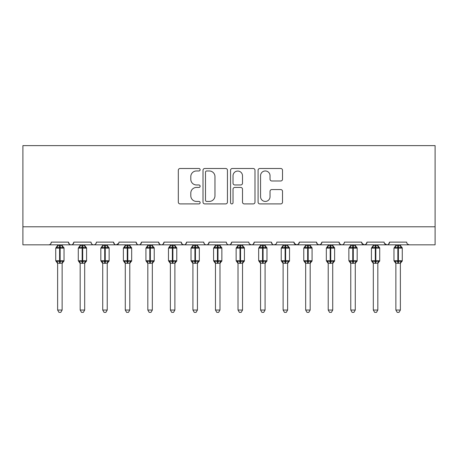 <?xml version="1.0" encoding="UTF-8"?>
<svg xmlns="http://www.w3.org/2000/svg" width="458" height="458" viewBox="0 0 458 458"><rect width="100%" height="100%" fill="white"/><g stroke="black" fill="none" stroke-linecap="round" stroke-linejoin="round"><path stroke-width="0.69" d="M200.14 169.735A1.242 1.242 0 0 0 198.898 168.492L180.086 168.492A1.769 1.769 0 0 0 178.317 170.267L178.317 202.138A1.769 1.769 0 0 0 180.086 203.907L198.898 203.907A1.242 1.242 0 0 0 200.14 202.671A1.242 1.242 0 0 0 198.898 201.428L196.465 201.428A5.668 5.668 0 0 1 190.797 195.761L190.797 193.11A5.668 5.668 0 0 1 196.465 187.442L198.898 187.442A1.242 1.242 0 0 0 200.14 186.2A1.242 1.242 0 0 0 198.898 184.963L196.465 184.963A5.668 5.668 0 0 1 190.797 179.296L190.797 176.639A5.668 5.668 0 0 1 196.465 170.971L198.898 170.971A1.242 1.242 0 0 0 200.14 169.735M280.748 180.979A1.769 1.769 0 0 0 282.517 179.21L282.517 170.267A1.769 1.769 0 0 0 280.748 168.492L259.852 168.492A1.769 1.769 0 0 0 258.083 170.267L258.083 202.138A1.769 1.769 0 0 0 259.852 203.907L280.748 203.907A1.769 1.769 0 0 0 282.517 202.138L282.517 191.335A1.769 1.769 0 0 0 280.748 189.566L271.806 189.566A1.769 1.769 0 0 0 270.037 191.335L270.037 196.694A4.735 4.735 0 0 1 265.296 201.428A4.735 4.735 0 0 1 260.562 196.694L260.562 175.712A4.735 4.735 0 0 1 265.296 170.971A4.735 4.735 0 0 1 270.037 175.712L270.037 179.21A1.769 1.769 0 0 0 271.806 180.979L280.748 180.979M22.9 226.79L435.1 226.79L435.1 145.615L22.9 145.615L22.9 244.83L48.605 244.83C50.042 244.881 50.941 243.977 51.313 242.122L68.448 242.122L69.439 244.217M227.449 170.267A1.769 1.769 0 0 0 225.679 168.492L204.783 168.492A1.769 1.769 0 0 0 203.014 170.267L203.014 202.138A1.769 1.769 0 0 0 204.783 203.907L225.679 203.907A1.769 1.769 0 0 0 227.449 202.138L227.449 170.267M232.321 168.492L253.217 168.492A1.769 1.769 0 0 1 254.986 170.267L254.986 202.138A1.769 1.769 0 0 1 253.217 203.907L244.274 203.907A1.769 1.769 0 0 1 242.5 202.138L242.5 189.211A1.769 1.769 0 0 0 240.731 187.442L234.799 187.442A1.769 1.769 0 0 0 233.03 189.211L233.03 202.671A1.242 1.242 0 0 1 231.788 203.907A1.242 1.242 0 0 1 230.551 202.671L230.551 170.267A1.769 1.769 0 0 1 232.321 168.492M48.605 244.83C50.042 244.881 50.941 243.977 51.313 242.122A2.708 2.708 0 0 1 48.605 244.83L71.156 244.83C69.719 244.881 68.82 243.977 68.448 242.122A2.708 2.708 0 0 0 71.156 244.83A2.708 2.708 0 0 0 73.864 242.122L90.999 242.122A2.708 2.708 0 0 0 93.707 244.83A2.708 2.708 0 0 0 96.409 242.122L113.55 242.122A2.708 2.708 0 0 0 116.252 244.83A2.708 2.708 0 0 0 118.96 242.122L136.095 242.122A2.708 2.708 0 0 0 138.803 244.83A2.708 2.708 0 0 0 141.511 242.122L158.645 242.122A2.708 2.708 0 0 0 161.353 244.83A2.708 2.708 0 0 0 164.056 242.122L181.196 242.122A2.708 2.708 0 0 0 183.904 244.83A2.708 2.708 0 0 0 186.606 242.122L203.747 242.122A2.708 2.708 0 0 0 206.449 244.83A2.708 2.708 0 0 0 209.157 242.122L226.292 242.122A2.708 2.708 0 0 0 229 244.83A2.708 2.708 0 0 0 231.708 242.122L248.843 242.122A2.708 2.708 0 0 0 251.551 244.83A2.708 2.708 0 0 0 254.253 242.122L271.394 242.122A2.708 2.708 0 0 0 274.096 244.83A2.708 2.708 0 0 0 276.804 242.122L293.944 242.122A2.708 2.708 0 0 0 296.647 244.83A2.708 2.708 0 0 0 299.355 242.122L316.489 242.122A2.708 2.708 0 0 0 319.197 244.83A2.708 2.708 0 0 0 321.905 242.122L339.04 242.122A2.708 2.708 0 0 0 341.748 244.83A2.708 2.708 0 0 0 344.45 242.122L361.591 242.122A2.708 2.708 0 0 0 364.293 244.83A2.708 2.708 0 0 0 367.001 242.122L384.136 242.122A2.708 2.708 0 0 0 386.844 244.83A2.708 2.708 0 0 0 389.552 242.122L406.687 242.122A2.708 2.708 0 0 0 409.395 244.83L407.654 244.194M72.874 244.217L73.864 242.122C73.492 243.977 72.593 244.881 71.156 244.83L386.844 244.83C388.281 244.881 389.18 243.977 389.552 242.122L388.561 244.217M367.001 242.122L366.011 244.217M361.591 242.122L362.581 244.217M339.04 242.122L340.031 244.217M321.905 242.122L320.915 244.217M316.489 242.122L317.48 244.217M299.355 242.122L298.364 244.217M293.944 242.122L294.929 244.217M275.842 244.194L274.096 244.83C272.665 244.881 271.76 243.977 271.394 242.122L272.384 244.217M249.805 244.194L251.551 244.83C252.982 244.881 253.887 243.977 254.253 242.122L253.268 244.217M226.292 242.122C226.664 243.977 227.563 244.881 229 244.83C230.437 244.881 231.336 243.977 231.708 242.122L230.718 244.217M203.747 242.122C204.113 243.977 205.018 244.881 206.449 244.83C207.886 244.881 208.791 243.977 209.157 242.122L208.167 244.217M182.158 244.194L183.904 244.83C185.335 244.881 186.24 243.977 186.606 242.122L185.616 244.217M181.196 242.122L182.187 244.217M159.636 244.217L158.645 242.122C159.018 243.977 159.916 244.881 161.353 244.83C162.785 244.881 163.689 243.977 164.056 242.122L163.071 244.217M137.085 244.217L136.095 242.122C136.467 243.977 137.366 244.881 138.803 244.83C140.24 244.881 141.138 243.977 141.511 242.122L140.52 244.217M118.668 243.347L116.252 244.83C114.821 244.881 113.916 243.977 113.55 242.122L114.534 244.217M435.1 226.79L435.1 244.83L386.844 244.83L384.434 243.347M90.999 242.122C91.365 243.977 92.27 244.881 93.707 244.83C95.138 244.881 96.043 243.977 96.409 242.122M294.236 243.347L296.647 244.83L298.393 244.194M317.457 244.194L319.197 244.83L320.938 244.194M340.002 244.194L341.748 244.83C343.179 244.881 344.084 243.977 344.45 242.122M361.883 243.347L364.293 244.83L366.039 244.194M206.735 170.971A1.242 1.242 0 0 0 205.493 172.214L205.493 200.192A1.242 1.242 0 0 0 206.735 201.428L209.3 201.428A5.668 5.668 0 0 0 214.968 195.761L214.968 176.639A5.668 5.668 0 0 0 209.3 170.971L206.735 170.971M242.5 175.798A4.735 4.735 0 0 0 237.765 171.063A4.735 4.735 0 0 0 233.03 175.798L233.03 183.189A1.769 1.769 0 0 0 234.799 184.963L240.731 184.963A1.769 1.769 0 0 0 242.5 183.189L242.5 175.798M57.628 263.173A1.987 1.889 180 0 0 56.586 261.507L56.969 260.928L59.609 261.558L59.609 260.751L60.153 260.751L60.153 247.309L62.792 247.944L63.439 247.274A0.905 0.905 0 0 1 64.028 248.121L55.733 248.121L55.733 260.751L59.609 260.751L59.609 247.309L56.969 247.944L56.586 247.366A1.987 1.889 -0 0 0 57.628 245.7M62.133 310.043L60.782 312.385L58.979 312.385L57.628 310.043L62.133 310.043L62.139 263.081L59.609 263.344L59.609 261.558L60.153 261.558L60.153 260.751L64.028 260.751A0.905 0.905 0 0 1 63.439 261.598L62.133 263.459M57.628 310.043L57.628 263.161M59.609 263.344L57.622 263.081L56.969 260.928M57.628 244.83L57.622 245.791L62.139 245.791L62.133 244.83M62.133 245.7L62.133 245.7A1.987 1.889 -0 0 0 63.175 247.366M60.153 263.344L60.153 261.558L62.792 260.928L63.439 261.598M56.969 247.944L57.239 247.177M62.792 247.944L62.139 245.791M62.139 263.081L62.792 260.928M80.173 263.173A1.987 1.889 180 0 0 79.131 261.507L79.52 260.928L82.159 261.558L82.159 260.751L82.703 260.751L82.703 247.309L85.337 247.944L85.989 247.274A0.905 0.905 0 0 1 86.579 248.121L78.284 248.121L78.284 260.751L82.159 260.751L82.159 247.309L79.52 247.944L79.131 247.366A1.987 1.889 -0 0 0 80.173 245.7M84.684 310.043L83.333 312.385L81.53 312.385L80.173 310.043L84.684 310.043L84.684 263.081L82.159 263.344L82.159 261.558L82.703 261.558L82.703 260.751L86.579 260.751A0.905 0.905 0 0 1 85.989 261.598L84.684 263.459M80.173 310.043L80.173 263.081L79.52 260.928M82.159 263.344L80.173 263.081M80.173 244.83L80.173 245.791L84.684 245.791L84.684 244.83M84.684 245.7L84.684 245.7A1.987 1.889 -0 0 0 85.726 247.366M82.703 263.344L82.703 261.558L85.337 260.928L85.989 261.598M79.52 247.944L79.784 247.177M85.337 247.944L84.684 245.791M84.684 263.081L85.337 260.928M102.724 263.173A1.987 1.889 180 0 0 101.682 261.507L102.071 260.928L104.71 261.558L104.71 260.751L105.248 260.751L105.248 247.309L107.888 247.944L108.535 247.274A0.905 0.905 0 0 1 109.13 248.121L100.829 248.121L100.829 260.751L104.71 260.751L104.71 247.309L102.071 247.944L101.682 247.366A1.987 1.889 -0 0 0 102.724 245.7M107.235 310.043L105.878 312.385L104.081 312.385L102.724 310.043L107.235 310.043L107.235 263.081L104.71 263.344L104.71 261.558L105.248 261.558L105.248 260.751L109.13 260.751A0.905 0.905 0 0 1 108.535 261.598L107.235 263.459M102.724 310.043L102.724 263.081L102.071 260.928M104.71 263.344L102.724 263.081M102.724 244.83L102.724 245.791L107.235 245.791L107.235 244.83M107.235 245.7L107.235 245.7A1.987 1.889 -0 0 0 108.277 247.366M105.248 263.344L105.248 261.558L107.888 260.928L108.535 261.598M102.071 247.944L102.334 247.177M107.888 247.944L107.235 245.791M107.235 263.081L107.888 260.928M125.274 263.173A1.987 1.889 180 0 0 124.233 261.507L124.622 260.928L127.255 261.558L127.255 260.751L127.799 260.751L127.799 247.309L130.438 247.944L131.085 247.274A0.905 0.905 0 0 1 131.675 248.121L123.379 248.121L123.379 260.751L127.255 260.751L127.255 247.309L124.622 247.944L124.233 247.366A1.987 1.889 -0 0 0 125.274 245.7M129.786 310.043L128.429 312.385L126.626 312.385L125.274 310.043L129.786 310.043L129.786 263.081L127.255 263.344L127.255 261.558L127.799 261.558L127.799 260.751L131.675 260.751A0.905 0.905 0 0 1 131.085 261.598L129.786 263.459M125.274 310.043L125.274 263.081L124.622 260.928M127.255 263.344L125.274 263.081M125.274 244.83L125.274 245.791L129.786 245.791L129.786 244.83M129.786 245.7L129.786 245.7A1.987 1.889 -0 0 0 130.828 247.366M127.799 263.344L127.799 261.558L130.438 260.928L131.085 261.598M124.622 247.944L124.885 247.177M130.438 247.944L129.786 245.791M129.786 263.081L130.438 260.928M147.825 263.173A1.987 1.889 180 0 0 146.783 261.507L147.167 260.928L149.806 261.558L149.806 260.751L150.35 260.751L150.35 247.309L152.989 247.944L153.636 247.274A0.905 0.905 0 0 1 154.226 248.121L145.93 248.121L145.93 260.751L149.806 260.751L149.806 247.309L147.167 247.944L146.783 247.366A1.987 1.889 -0 0 0 147.825 245.7M152.331 310.043L150.98 312.385L149.176 312.385L147.825 310.043L152.331 310.043L152.337 263.081L149.806 263.344L149.806 261.558L150.35 261.558L150.35 260.751L154.226 260.751A0.905 0.905 0 0 1 153.636 261.598L152.331 263.459M147.825 310.043L147.825 263.161L147.167 260.928M149.806 263.344L147.82 263.081M147.825 244.83L147.82 245.791L152.337 245.791L152.331 244.83M152.331 245.7L152.331 245.7A1.987 1.889 -0 0 0 153.373 247.366M150.35 263.344L150.35 261.558L152.989 260.928L153.636 261.598M147.167 247.944L147.436 247.177M152.989 247.944L152.337 245.791M152.337 263.081L152.989 260.928M170.37 263.173A1.987 1.889 180 0 0 169.328 261.507L169.718 260.928L172.357 261.558L172.357 260.751L172.895 260.751L172.895 247.309L175.534 247.944L176.187 247.274A0.905 0.905 0 0 1 176.777 248.121L168.475 248.121L168.475 260.751L172.357 260.751L172.357 247.309L169.718 247.944L169.328 247.366A1.987 1.889 -0 0 0 170.37 245.7M174.882 310.043L173.53 312.385L171.727 312.385L170.37 310.043L174.882 310.043L174.882 263.081L172.357 263.344L172.357 261.558L172.895 261.558L172.895 260.751L176.777 260.751A0.905 0.905 0 0 1 176.187 261.598L174.882 263.459M170.37 310.043L170.37 263.081L169.718 260.928M172.357 263.344L170.37 263.081M170.37 244.83L170.37 245.791L174.882 245.791L174.882 244.83M174.882 245.7L174.882 245.7A1.987 1.889 -0 0 0 175.924 247.366M172.895 263.344L172.895 261.558L175.534 260.928L176.187 261.598M169.718 247.944L169.981 247.177M175.534 247.944L174.882 245.791M174.882 263.081L175.534 260.928M192.921 263.173A1.987 1.889 180 0 0 191.879 261.507L192.268 260.928L194.908 261.558L194.908 260.751L195.446 260.751L195.446 247.309L198.085 247.944L198.732 247.274A0.905 0.905 0 0 1 199.327 248.121L191.026 248.121L191.026 260.751L194.908 260.751L194.908 247.309L192.268 247.944L191.879 247.366A1.987 1.889 -0 0 0 192.921 245.7M197.432 310.043L196.076 312.385L194.278 312.385L192.921 310.043L197.432 310.043L197.432 263.081L194.908 263.344L194.908 261.558L195.446 261.558L195.446 260.751L199.327 260.751A0.905 0.905 0 0 1 198.732 261.598L197.432 263.459M192.921 310.043L192.921 263.081L192.268 260.928M194.908 263.344L192.921 263.081M192.921 244.83L192.921 245.791L197.432 245.791L197.432 244.83M197.432 245.7L197.432 245.7A1.987 1.889 -0 0 0 198.474 247.366M195.446 263.344L195.446 261.558L198.085 260.928L198.732 261.598M192.268 247.944L192.532 247.177M198.085 247.944L197.432 245.791M197.432 263.081L198.085 260.928M215.472 263.173A1.987 1.889 180 0 0 214.43 261.507L214.813 260.928L217.453 261.558L217.453 260.751L217.997 260.751L217.997 247.309L220.636 247.944L221.283 247.274A0.905 0.905 0 0 1 221.872 248.121L213.577 248.121L213.577 260.751L217.453 260.751L217.453 247.309L214.813 247.944L214.43 247.366A1.987 1.889 -0 0 0 215.472 245.7M219.983 310.043L218.626 312.385L216.823 312.385L215.472 310.043L219.983 310.043L219.983 263.081L217.453 263.344L217.453 261.558L217.997 261.558L217.997 260.751L221.872 260.751A0.905 0.905 0 0 1 221.283 261.598L219.983 263.459M215.472 310.043L215.472 263.161L214.813 260.928M217.453 263.344L215.466 263.081M215.472 244.83L215.466 245.791L219.983 245.791L219.983 244.83M219.983 245.7L219.983 245.7A1.987 1.889 -0 0 0 221.025 247.366M217.997 263.344L217.997 261.558L220.636 260.928L221.283 261.598M214.813 247.944L215.083 247.177M220.636 247.944L219.983 245.791M219.983 263.081L220.636 260.928M238.017 263.173A1.987 1.889 180 0 0 236.975 261.507L237.364 260.928L240.003 261.558L240.003 260.751L240.547 260.751L240.547 247.309L243.187 247.944L243.833 247.274A0.905 0.905 0 0 1 244.423 248.121L236.128 248.121L236.128 260.751L240.003 260.751L240.003 247.309L237.364 247.944L236.975 247.366A1.987 1.889 -0 0 0 238.017 245.7M242.528 310.043L241.177 312.385L239.374 312.385L238.017 310.043L242.528 310.043L242.534 263.081L240.003 263.344L240.003 261.558L240.547 261.558L240.547 260.751L244.423 260.751A0.905 0.905 0 0 1 243.833 261.598L242.528 263.459M238.017 310.043L238.017 263.081L237.364 260.928M240.003 263.344L238.017 263.081M238.017 244.83L238.017 245.791L242.534 245.791L242.528 244.83M242.528 245.7L242.528 245.7A1.987 1.889 -0 0 0 243.57 247.366M240.547 263.344L240.547 261.558L243.187 260.928L243.833 261.598M237.364 247.944L237.633 247.177M243.187 247.944L242.534 245.791M242.534 263.081L243.187 260.928M260.568 263.173A1.987 1.889 180 0 0 259.526 261.507L259.915 260.928L262.554 261.558L262.554 260.751L263.092 260.751L263.092 247.309L265.732 247.944L266.379 247.274A0.905 0.905 0 0 1 266.974 248.121L258.673 248.121L258.673 260.751L262.554 260.751L262.554 247.309L259.915 247.944L259.526 247.366A1.987 1.889 -0 0 0 260.568 245.7M265.079 310.043L263.722 312.385L261.924 312.385L260.568 310.043L265.079 310.043L265.079 263.081L262.554 263.344L262.554 261.558L263.092 261.558L263.092 260.751L266.974 260.751A0.905 0.905 0 0 1 266.379 261.598L265.079 263.459M260.568 310.043L260.568 263.081L259.915 260.928M262.554 263.344L260.568 263.081M260.568 244.83L260.568 245.791L265.079 245.791L265.079 244.83M265.079 245.7L265.079 245.7A1.987 1.889 -0 0 0 266.121 247.366M263.092 263.344L263.092 261.558L265.732 260.928L266.379 261.598M259.915 247.944L260.178 247.177M265.732 247.944L265.079 245.791M265.079 263.081L265.732 260.928M283.118 263.173A1.987 1.889 180 0 0 282.076 261.507L282.466 260.928L285.105 261.558L285.105 260.751L285.643 260.751L285.643 247.309L288.282 247.944L288.929 247.274A0.905 0.905 0 0 1 289.525 248.121L281.223 248.121L281.223 260.751L285.105 260.751L285.105 247.309L282.466 247.944L282.076 247.366A1.987 1.889 -0 0 0 283.118 245.7M287.63 310.043L286.273 312.385L284.47 312.385L283.118 310.043L287.63 310.043L287.63 263.081L285.105 263.344L285.105 261.558L285.643 261.558L285.643 260.751L289.525 260.751A0.905 0.905 0 0 1 288.929 261.598L287.63 263.459M283.118 310.043L283.118 263.081L282.466 260.928M285.105 263.344L283.118 263.081M283.118 244.83L283.118 245.791L287.63 245.791L287.63 244.83M287.63 245.7L287.63 245.7A1.987 1.889 -0 0 0 288.672 247.366M285.643 263.344L285.643 261.558L288.282 260.928L288.929 261.598M282.466 247.944L282.729 247.177M288.282 247.944L287.63 245.791M287.63 263.081L288.282 260.928M305.669 263.173A1.987 1.889 180 0 0 304.627 261.507L305.011 260.928L307.65 261.558L307.65 260.751L308.194 260.751L308.194 247.309L310.833 247.944L311.48 247.274A0.905 0.905 0 0 1 312.07 248.121L303.774 248.121L303.774 260.751L307.65 260.751L307.65 247.309L305.011 247.944L304.627 247.366A1.987 1.889 -0 0 0 305.669 245.7M310.175 310.043L308.824 312.385L307.02 312.385L305.669 310.043L310.175 310.043L310.18 263.081L307.65 263.344L307.65 261.558L308.194 261.558L308.194 260.751L312.07 260.751A0.905 0.905 0 0 1 311.48 261.598L310.175 263.459M305.669 310.043L305.669 263.161L305.011 260.928M307.65 263.344L305.663 263.081M305.669 244.83L305.663 245.791L310.18 245.791L310.175 244.83M310.175 245.7L310.175 245.7A1.987 1.889 -0 0 0 311.217 247.366M308.194 263.344L308.194 261.558L310.833 260.928L311.48 261.598M305.011 247.944L305.28 247.177M310.833 247.944L310.18 245.791M310.18 263.081L310.833 260.928M328.214 263.173A1.987 1.889 180 0 0 327.172 261.507L327.562 260.928L330.201 261.558L330.201 260.751L330.745 260.751L330.745 247.309L333.378 247.944L334.031 247.274A0.905 0.905 0 0 1 334.621 248.121L326.325 248.121L326.325 260.751L330.201 260.751L330.201 247.309L327.562 247.944L327.172 247.366A1.987 1.889 -0 0 0 328.214 245.7M332.726 310.043L331.374 312.385L329.571 312.385L328.214 310.043L332.726 310.043L332.726 263.081L330.201 263.344L330.201 261.558L330.745 261.558L330.745 260.751L334.621 260.751A0.905 0.905 0 0 1 334.031 261.598L332.726 263.459M328.214 310.043L328.214 263.081L327.562 260.928M330.201 263.344L328.214 263.081M328.214 244.83L328.214 245.791L332.726 245.791L332.726 244.83M332.726 245.7L332.726 245.7A1.987 1.889 -0 0 0 333.767 247.366M330.745 263.344L330.745 261.558L333.378 260.928L334.031 261.598M327.562 247.944L327.825 247.177M333.378 247.944L332.726 245.791M332.726 263.081L333.378 260.928M350.765 263.173A1.987 1.889 180 0 0 349.723 261.507L350.112 260.928L352.752 261.558L352.752 260.751L353.29 260.751L353.29 247.309L355.929 247.944L356.576 247.274A0.905 0.905 0 0 1 357.171 248.121L348.87 248.121L348.87 260.751L352.752 260.751L352.752 247.309L350.112 247.944L349.723 247.366A1.987 1.889 -0 0 0 350.765 245.7M355.276 310.043L353.92 312.385L352.122 312.385L350.765 310.043L355.276 310.043L355.276 263.081L352.752 263.344L352.752 261.558L353.29 261.558L353.29 260.751L357.171 260.751A0.905 0.905 0 0 1 356.576 261.598L355.276 263.459M350.765 310.043L350.765 263.081L350.112 260.928M352.752 263.344L350.765 263.081M350.765 244.83L350.765 245.791L355.276 245.791L355.276 244.83M355.276 245.7L355.276 245.7A1.987 1.889 -0 0 0 356.318 247.366M353.29 263.344L353.29 261.558L355.929 260.928L356.576 261.598M350.112 247.944L350.376 247.177M355.929 247.944L355.276 245.791M355.276 263.081L355.929 260.928M373.316 263.173A1.987 1.889 180 0 0 372.274 261.507L372.663 260.928L375.297 261.558L375.297 260.751L375.841 260.751L375.841 247.309L378.48 247.944L379.127 247.274A0.905 0.905 0 0 1 379.716 248.121L371.421 248.121L371.421 260.751L375.297 260.751L375.297 247.309L372.663 247.944L372.274 247.366A1.987 1.889 -0 0 0 373.316 245.7M377.827 310.043L376.47 312.385L374.667 312.385L373.316 310.043L377.827 310.043L377.827 263.081L375.297 263.344L375.297 261.558L375.841 261.558L375.841 260.751L379.716 260.751A0.905 0.905 0 0 1 379.127 261.598L377.827 263.459M373.316 310.043L373.316 263.081L372.663 260.928M375.297 263.344L373.316 263.081M373.316 244.83L373.316 245.791L377.827 245.791L377.827 244.83M377.827 245.7L377.827 245.7A1.987 1.889 -0 0 0 378.869 247.366M375.841 263.344L375.841 261.558L378.48 260.928L379.127 261.598M372.663 247.944L372.926 247.177M378.48 247.944L377.827 245.791M377.827 263.081L378.48 260.928M395.867 263.173A1.987 1.889 180 0 0 394.825 261.507L395.208 260.928L397.847 261.558L397.847 260.751L398.391 260.751L398.391 247.309L401.031 247.944L401.677 247.274A0.905 0.905 0 0 1 402.267 248.121L393.972 248.121L393.972 260.751L397.847 260.751L397.847 247.309L395.208 247.944L394.825 247.366A1.987 1.889 -0 0 0 395.867 245.7M400.372 310.043L399.021 312.385L397.218 312.385L395.867 310.043L400.372 310.043L400.378 263.081L397.847 263.344L397.847 261.558L398.391 261.558L398.391 260.751L402.267 260.751A0.905 0.905 0 0 1 401.677 261.598L400.372 263.459M395.867 310.043L395.867 263.161L395.208 260.928M397.847 263.344L395.861 263.081M395.867 244.83L395.861 245.791L400.378 245.791L400.372 244.83M400.372 245.7L400.372 245.7A1.987 1.889 -0 0 0 401.414 247.366M398.391 263.344L398.391 261.558L401.031 260.928L401.677 261.598M395.208 247.944L395.477 247.177M401.031 247.944L400.378 245.791M400.378 263.081L401.031 260.928M60.153 245.528L60.153 247.309L59.609 247.309L59.609 245.528M62.133 263.173A1.987 1.889 180 0 1 63.175 261.507M82.703 245.528L82.703 247.309L82.159 247.309L82.159 245.528M84.684 263.173A1.987 1.889 180 0 1 85.726 261.507M105.248 245.528L105.248 247.309L104.71 247.309L104.71 245.528M107.235 263.173A1.987 1.889 180 0 1 108.277 261.507M127.799 245.528L127.799 247.309L127.255 247.309L127.255 245.528M129.786 263.173A1.987 1.889 180 0 1 130.828 261.507M150.35 245.528L150.35 247.309L149.806 247.309L149.806 245.528M152.331 263.173A1.987 1.889 180 0 1 153.373 261.507M172.895 245.528L172.895 247.309L172.357 247.309L172.357 245.528M174.882 263.173A1.987 1.889 180 0 1 175.924 261.507M195.446 245.528L195.446 247.309L194.908 247.309L194.908 245.528M197.432 263.173A1.987 1.889 180 0 1 198.474 261.507M217.997 245.528L217.997 247.309L217.453 247.309L217.453 245.528M219.983 263.173A1.987 1.889 180 0 1 221.025 261.507M240.547 245.528L240.547 247.309L240.003 247.309L240.003 245.528M242.528 263.173A1.987 1.889 180 0 1 243.57 261.507M263.092 245.528L263.092 247.309L262.554 247.309L262.554 245.528M265.079 263.173A1.987 1.889 180 0 1 266.121 261.507M285.643 245.528L285.643 247.309L285.105 247.309L285.105 245.528M287.63 263.173A1.987 1.889 180 0 1 288.672 261.507M308.194 245.528L308.194 247.309L307.65 247.309L307.65 245.528M310.175 263.173A1.987 1.889 180 0 1 311.217 261.507M330.745 245.528L330.745 247.309L330.201 247.309L330.201 245.528M332.726 263.173A1.987 1.889 180 0 1 333.767 261.507M353.29 245.528L353.29 247.309L352.752 247.309L352.752 245.528M355.276 263.173A1.987 1.889 180 0 1 356.318 261.507M375.841 245.528L375.841 247.309L375.297 247.309L375.297 245.528M377.827 263.173A1.987 1.889 180 0 1 378.869 261.507M398.391 245.528L398.391 247.309L397.847 247.309L397.847 245.528M400.372 263.173A1.987 1.889 180 0 1 401.414 261.507M64.028 260.751L64.028 248.121M57.628 263.459L55.733 260.751M57.628 245.414L55.733 248.121M63.439 247.274L62.133 245.414M86.579 260.751L86.579 248.121M80.173 263.459L78.284 260.751M80.173 245.414L78.284 248.121M85.989 247.274L84.684 245.414M109.13 260.751L109.13 248.121M102.724 263.459L100.829 260.751M102.724 245.414L100.829 248.121M108.535 247.274L107.235 245.414M131.675 260.751L131.675 248.121M125.274 263.459L123.379 260.751M125.274 245.414L123.379 248.121M131.085 247.274L129.786 245.414M154.226 260.751L154.226 248.121M147.825 263.459L145.93 260.751M147.825 245.414L145.93 248.121M153.636 247.274L152.331 245.414M176.777 260.751L176.777 248.121M170.37 263.459L168.475 260.751M170.37 245.414L168.475 248.121M176.187 247.274L174.882 245.414M199.327 260.751L199.327 248.121M192.921 263.459L191.026 260.751M192.921 245.414L191.026 248.121M198.732 247.274L197.432 245.414M221.872 260.751L221.872 248.121M215.472 263.459L213.577 260.751M215.472 245.414L213.577 248.121M221.283 247.274L219.983 245.414M244.423 260.751L244.423 248.121M238.017 263.459L236.128 260.751M238.017 245.414L236.128 248.121M243.833 247.274L242.528 245.414M266.974 260.751L266.974 248.121M260.568 263.459L258.673 260.751M260.568 245.414L258.673 248.121M266.379 247.274L265.079 245.414M289.525 260.751L289.525 248.121M283.118 263.459L281.223 260.751M283.118 245.414L281.223 248.121M288.929 247.274L287.63 245.414M312.07 260.751L312.07 248.121M305.669 263.459L303.774 260.751M305.669 245.414L303.774 248.121M311.48 247.274L310.175 245.414M334.621 260.751L334.621 248.121M328.214 263.459L326.325 260.751M328.214 245.414L326.325 248.121M334.031 247.274L332.726 245.414M357.171 260.751L357.171 248.121M350.765 263.459L348.87 260.751M350.765 245.414L348.87 248.121M356.576 247.274L355.276 245.414M379.716 260.751L379.716 248.121M373.316 263.459L371.421 260.751M373.316 245.414L371.421 248.121M379.127 247.274L377.827 245.414M402.267 260.751L402.267 248.121M395.867 263.459L393.972 260.751M395.867 245.414L393.972 248.121M401.677 247.274L400.372 245.414"/></g></svg>
